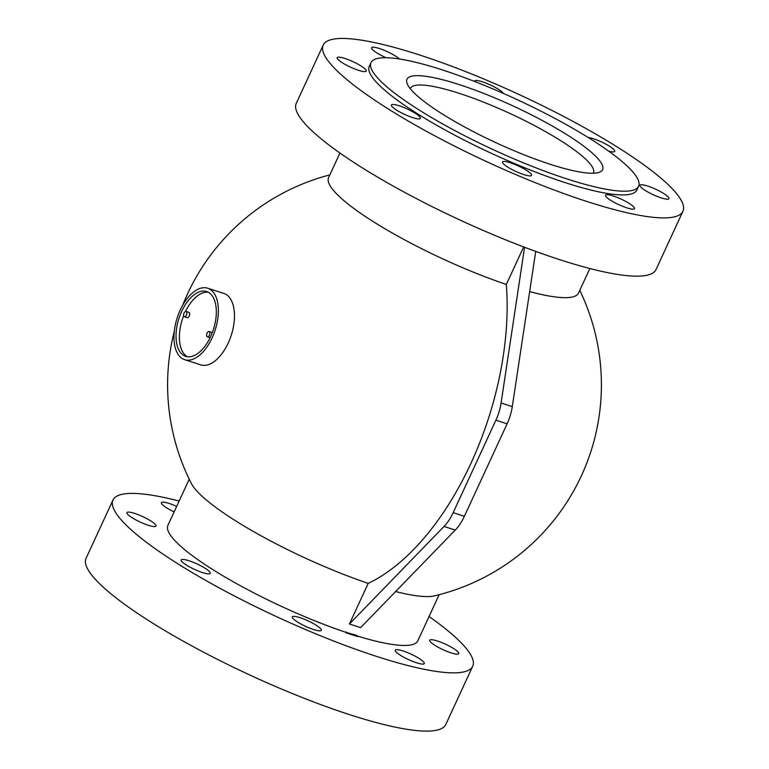<?xml version="1.0" encoding="UTF-8"?>
<svg xmlns="http://www.w3.org/2000/svg" width="769" height="769" viewBox="0 0 769 769"><rect width="100%" height="100%" fill="white"/><g stroke="black" fill="none" stroke-linecap="round" stroke-linejoin="round"><path stroke-width="1.15" d="M179.139 501.052A198.133 37.268 24.8 0 0 112.995 500.023L86.07 558.284A198.133 37.268 24.8 0 0 166.027 631.272A198.133 37.268 24.8 0 0 350.058 714.795A198.133 37.268 24.8 0 0 445.789 724.504L472.714 666.233A198.133 37.268 24.8 0 0 452.595 634.733A198.133 37.268 24.8 0 0 429.054 616.536M370.994 62.635L369.274 66.355A147.379 27.722 24.8 0 0 428.756 120.646A147.379 27.722 24.8 0 0 565.648 182.782A147.379 27.722 24.8 0 0 636.857 190.001L638.578 186.281A147.379 27.722 24.8 0 0 516.412 99.297A147.379 27.722 24.8 0 0 370.994 62.635A147.379 27.722 24.8 0 0 430.477 116.926A147.379 27.722 24.8 0 0 567.368 179.062A147.379 27.722 24.8 0 0 638.578 186.281M587.199 201.584A198.133 37.268 -155.2 0 1 403.167 118.051A198.133 37.268 -155.2 0 1 323.211 45.073A198.133 37.268 -155.2 0 1 518.7 94.347A198.133 37.268 -155.2 0 1 682.93 211.283A198.133 37.268 -155.2 0 1 587.199 201.584M626.793 207.841A15.986 3.009 24.8 0 0 634.512 208.63A15.986 3.009 24.8 0 0 621.265 199.19A15.986 3.009 24.8 0 0 605.482 195.211A15.986 3.009 24.8 0 0 611.941 201.103A15.986 3.009 24.8 0 0 626.793 207.841M608.577 151.07A15.986 3.009 24.8 0 0 614.748 151.378A15.986 3.009 24.8 0 0 605.088 143.707A15.986 3.009 24.8 0 0 588.15 137.478M503.416 93.434A15.986 3.009 24.8 0 0 488.382 84.09A15.986 3.009 24.8 0 0 474.579 80.995A15.986 3.009 24.8 0 0 474.54 81.437M399.457 58.992A15.986 3.009 24.8 0 0 383.741 50.12A15.986 3.009 24.8 0 0 371.619 47.736A15.986 3.009 24.8 0 0 386.096 57.723M358.469 70.296A15.986 3.009 24.8 0 0 366.198 71.084A15.986 3.009 24.8 0 0 352.942 61.645A15.986 3.009 24.8 0 0 337.168 57.665A15.986 3.009 24.8 0 0 343.618 63.558A15.986 3.009 24.8 0 0 358.469 70.296M412.693 117.609A15.986 3.009 24.8 0 0 420.422 118.397A15.986 3.009 24.8 0 0 407.166 108.958A15.986 3.009 24.8 0 0 391.392 104.978A15.986 3.009 24.8 0 0 397.842 110.871A15.986 3.009 24.8 0 0 412.693 117.609M523.833 174.582A15.986 3.009 24.8 0 0 531.562 175.37A15.986 3.009 24.8 0 0 518.306 165.931A15.986 3.009 24.8 0 0 502.532 161.951A15.986 3.009 24.8 0 0 508.982 167.844A15.986 3.009 24.8 0 0 523.833 174.582M661.244 197.902A15.986 3.009 24.8 0 0 668.972 198.69A15.986 3.009 24.8 0 0 655.717 189.251A15.986 3.009 24.8 0 0 639.943 185.271A15.986 3.009 24.8 0 0 646.393 191.164A15.986 3.009 24.8 0 0 661.244 197.902M410.29 88.695A100.806 18.965 -155.2 0 1 410.415 88.377A100.806 18.965 -155.2 0 1 459.122 93.309A100.806 18.965 -155.2 0 1 552.748 135.805A100.806 18.965 -155.2 0 1 593.428 172.938A100.806 18.965 -155.2 0 1 593.274 173.246M459.035 84.532A107.756 20.273 24.8 0 0 407.147 83.619A107.756 20.273 24.8 0 0 496.284 142.861A107.756 20.273 24.8 0 0 599.166 172.343A107.756 20.273 24.8 0 0 566.734 134.604A107.756 20.273 24.8 0 0 459.035 84.532M523.67 246.926L506.329 284.453A137.651 25.896 -155.2 0 1 328.603 177.591L339.946 153.041M589.861 268.516L578.509 293.066A137.651 25.896 -155.2 0 1 529.649 291.586M345.8 631.858A4.172 2.22 -72.1 0 0 346.415 632.945L357.623 636.569A4.172 2.22 107.9 0 1 357.018 635.473L345.617 632.253A137.651 25.896 -155.2 0 1 167.892 525.39L189.232 479.222M439.147 594.697L417.807 640.865A137.651 25.896 -155.2 0 1 357.201 635.982M395.612 591.553A137.651 25.896 24.8 0 0 434.418 595.869A216.906 216.906 0 0 0 579.768 290.355M174.294 331.295A216.906 216.906 0 0 0 191.404 483.576A137.651 25.896 24.8 0 0 368.207 583.363L349.434 623.995L360.651 627.619L455.248 530.062A34.759 18.466 -72.1 0 0 464.38 516.287L507.117 423.806A34.759 18.466 -72.1 0 0 512.298 406.59L535.714 251.405M524.583 247.272L501.09 402.966A34.759 18.466 107.9 0 1 495.899 420.191L453.172 512.663A34.759 18.466 107.9 0 1 444.03 526.438L349.434 623.995M346.415 632.945L345.617 632.253M368.207 583.363A216.791 115.158 -72.1 0 0 506.329 284.453M112.995 500.023A198.133 37.268 24.8 0 0 192.952 573.011A198.133 37.268 24.8 0 0 376.983 656.534A198.133 37.268 24.8 0 0 472.714 666.233M188.895 560.716A15.986 3.009 -155.2 0 1 203.747 567.455A15.986 3.009 -155.2 0 1 210.206 573.347A15.986 3.009 -155.2 0 1 202.478 572.559A15.986 3.009 -155.2 0 1 187.626 565.821A15.986 3.009 -155.2 0 1 181.176 559.928A15.986 3.009 -155.2 0 1 188.895 560.716M145.774 518.085A15.986 3.009 -155.2 0 1 155.982 526.034A15.986 3.009 -155.2 0 1 148.254 525.246A15.986 3.009 -155.2 0 1 133.402 518.508A15.986 3.009 -155.2 0 1 126.952 512.615A15.986 3.009 -155.2 0 1 145.774 518.085M174.14 511.875A15.986 3.009 -155.2 0 1 161.403 502.686A15.986 3.009 -155.2 0 1 176.659 506.415M439.926 648.18A15.986 3.009 -155.2 0 1 429.727 640.231A15.986 3.009 -155.2 0 1 445.501 644.201A15.986 3.009 -155.2 0 1 458.757 653.64A15.986 3.009 -155.2 0 1 451.028 652.862A15.986 3.009 -155.2 0 1 439.926 648.18M396.891 652.708A15.986 3.009 -155.2 0 1 395.266 650.161A15.986 3.009 -155.2 0 1 411.04 654.14A15.986 3.009 -155.2 0 1 424.296 663.58A15.986 3.009 -155.2 0 1 416.577 662.791A15.986 3.009 -155.2 0 1 396.891 652.708M292.912 616.478A15.986 3.009 -155.2 0 1 309.628 621.612A15.986 3.009 -155.2 0 1 321.346 630.32A15.986 3.009 -155.2 0 1 313.617 629.532A15.986 3.009 -155.2 0 1 298.766 622.794A15.986 3.009 -155.2 0 1 292.316 616.901A15.986 3.009 -155.2 0 1 292.912 616.478M207.717 288.221L223.808 293.422A37.537 19.946 107.9 0 1 227.73 295.671A37.537 19.946 107.9 0 1 229.835 339.225A37.537 19.946 107.9 0 1 200.728 364.871L184.637 359.671A37.537 19.946 -72.1 0 0 213.744 334.034A37.537 19.946 -72.1 0 0 211.638 290.48A37.537 19.946 -72.1 0 0 207.717 288.221A37.537 19.946 -72.1 0 0 177.197 317.818A37.537 19.946 -72.1 0 0 184.637 359.671M184.079 316.559A2.778 1.48 107.9 0 1 183.926 313.339A2.778 1.48 107.9 0 1 186.079 311.435A2.778 1.48 107.9 0 1 186.627 314.54A2.778 1.48 107.9 0 1 184.368 316.732A2.778 1.48 107.9 0 1 184.079 316.559M186.079 311.435L188.886 312.339A2.778 1.48 107.9 0 1 189.434 315.444A2.778 1.48 107.9 0 1 187.175 317.635L184.368 316.732M207.101 336.649A2.778 1.48 107.9 0 1 206.948 333.429A2.778 1.48 107.9 0 1 209.101 331.526A2.778 1.48 107.9 0 1 209.658 334.63A2.778 1.48 107.9 0 1 207.399 336.822A2.778 1.48 107.9 0 1 207.101 336.649M209.101 331.526L211.908 332.429A2.778 1.48 107.9 0 1 212.282 332.679M183.647 315.751A34.067 18.091 -72.1 0 0 185.502 355.403A34.067 18.091 -72.1 0 0 187.434 356.749M208.284 292.23A34.067 18.091 -72.1 0 0 185.531 311.445M182.147 354.317A34.067 18.091 107.9 0 1 180.234 314.8A34.067 18.091 107.9 0 1 206.65 291.528A34.067 18.091 107.9 0 1 213.398 329.507A34.067 18.091 107.9 0 1 185.704 356.364A34.067 18.091 107.9 0 1 182.147 354.317M323.211 45.073L296.286 103.334A198.133 37.268 24.8 0 0 376.252 176.322A198.133 37.268 24.8 0 0 560.274 259.845A198.133 37.268 24.8 0 0 656.005 269.554L682.93 211.283M512.298 406.59L501.09 402.966M444.03 526.438L455.248 530.062M495.899 420.191L507.117 423.806M464.38 516.287L453.172 512.663M329.853 174.88A216.906 216.906 0 0 0 182.734 305.187M210.11 337.697L207.399 336.822"/></g></svg>
